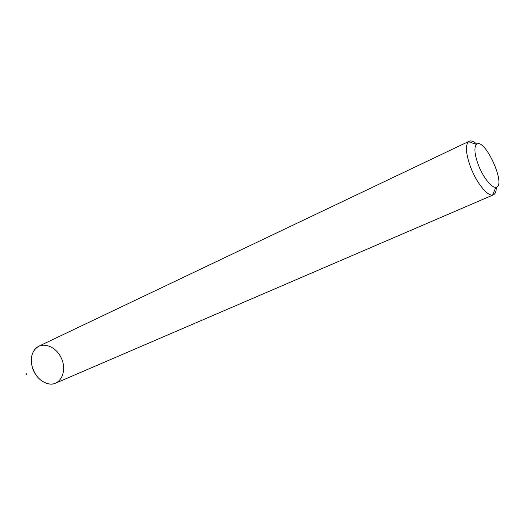 <?xml version="1.0" encoding="UTF-8"?>
<svg xmlns="http://www.w3.org/2000/svg" width="525" height="525" viewBox="0 0 525 525"><rect width="100%" height="100%" fill="white"/><g stroke="black" fill="none" stroke-linecap="round" stroke-linejoin="round"><path stroke-width="0.79" d="M496.302 187.143C496.328 191.336 495.377 193.896 493.434 194.814L55.696 383.145C47.591 387.037 35.529 379.043 32.34 367.329C29.977 357.184 32.176 350.123 38.935 346.139L469.166 141.251C471.142 140.405 473.694 141.369 476.831 144.158M493.434 194.814L492.647 195.037C487.351 196.324 476.319 182.51 470.531 166.93C465.878 153.845 465.196 145.432 468.484 141.697L469.166 141.251M478.242 164.64C474.502 154.192 473.911 147.453 476.457 144.428C484.562 136.559 507.117 186.342 495.849 187.241C491.63 188.167 482.882 177.063 478.242 164.64M26.723 374.496L26.329 373.623M32.34 367.329C30.529 360.603 31.152 354.893 34.217 350.208C40.668 340.699 55.821 345.496 61.386 358.267C67.318 370.873 60.926 385.429 49.527 384.011C41.449 382.502 35.72 376.943 32.34 367.329M476.457 144.428L468.484 141.697M495.849 187.241L492.647 195.037"/></g></svg>
